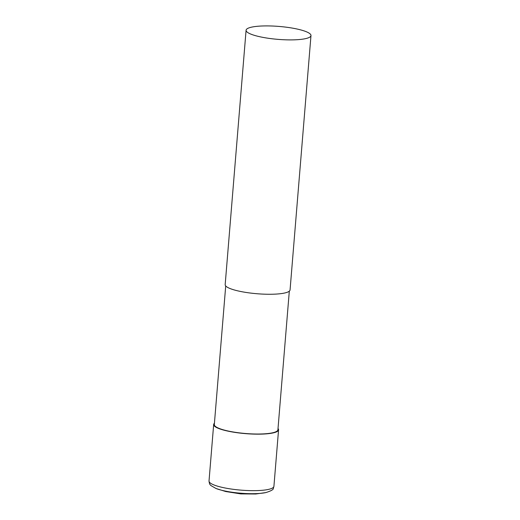 <?xml version="1.0" encoding="UTF-8"?>
<svg xmlns="http://www.w3.org/2000/svg" width="520" height="520" viewBox="0 0 520 520"><rect width="100%" height="100%" fill="white"/><g stroke="black" fill="none" stroke-linecap="round" stroke-linejoin="round"><path stroke-width="0.78" d="M285.396 39.806A32.559 6.487 -175.3 0 1 246.083 30.238A32.559 6.487 -175.3 0 1 271.668 26A32.559 6.487 -175.3 0 1 310.98 35.575A32.559 6.487 -175.3 0 1 285.396 39.806M310.98 35.575L290.062 289.939A32.559 6.487 -175.3 0 1 264.478 294.177A32.559 6.487 -175.3 0 1 225.173 284.603L246.083 30.238M289.308 291.174L277.914 429.787A31.909 6.357 -175.3 0 1 252.844 433.94A31.909 6.357 -175.3 0 1 214.318 424.56L225.713 285.942M278.018 428.5A32.559 6.487 -175.3 0 1 278.564 429.839A32.559 6.487 -175.3 0 1 252.98 434.076A32.559 6.487 -175.3 0 1 213.668 424.509A32.559 6.487 -175.3 0 1 214.422 423.274M278.564 429.839L273.917 486.33A32.559 6.487 -175.3 0 1 273.754 486.87A32.559 6.487 -175.3 0 1 248.333 490.568A32.559 6.487 -175.3 0 1 209.02 481L213.668 424.509M273.917 486.33L273.338 488.306C273.618 489.509 271.108 490.938 265.817 492.59A29.997 5.98 -175.3 0 1 215.995 488.495L210.919 485.557C210.561 484.763 209.567 485.44 209.02 481M265.817 492.59L255.723 494L240.747 493.89L225.732 491.537L215.995 488.495"/></g></svg>
